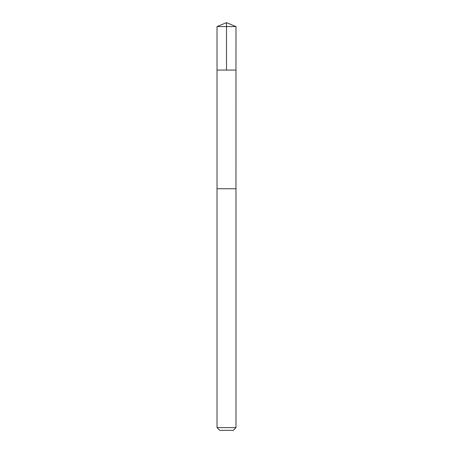 <?xml version="1.0" encoding="UTF-8"?>
<svg xmlns="http://www.w3.org/2000/svg" width="453" height="453" viewBox="0 0 453 453"><rect width="100%" height="100%" fill="white"/><g stroke="black" fill="none" stroke-linecap="round" stroke-linejoin="round"><path stroke-width="0.68" d="M217.831 70.068L235.979 70.068L235.985 26.58L217.015 26.58L217.021 70.068L235.979 70.068L235.973 188.754L217.027 188.754L217.021 70.068L217.831 70.068M235.985 188.754L217.015 188.754L217.015 427.615L235.985 427.615L235.985 188.754M235.985 427.615L233.244 430.35L219.756 430.35L217.015 427.615M226.5 70.068L226.5 22.65L217.015 26.58M226.5 22.65L235.985 26.58"/></g></svg>
